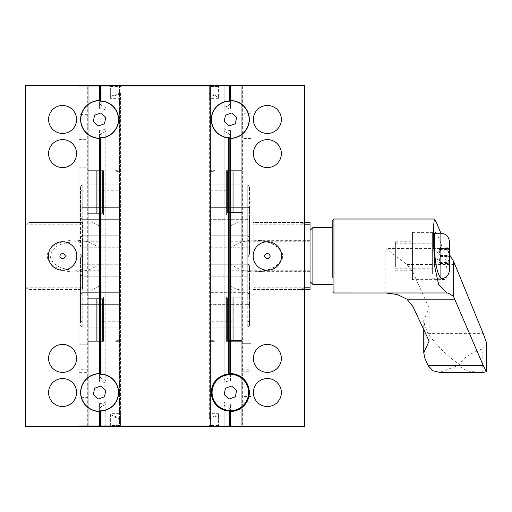 <?xml version="1.0" encoding="UTF-8"?>
<svg xmlns="http://www.w3.org/2000/svg" width="512" height="512" viewBox="0 0 512 512"><rect width="100%" height="100%" fill="white"/><g stroke="black" fill="none" stroke-linecap="round" stroke-linejoin="round"><path stroke-width="0.38" stroke-dasharray="2.56 1.92" d="M79.078 139.379L88.179 139.379L88.179 112.07L79.078 112.07L88.179 112.07L88.179 108.941L79.078 108.941L79.078 167.821L88.179 167.821L88.179 184.89L119.469 184.89L97.85 184.89L97.85 215.04L103.539 215.04L97.85 215.04L97.85 184.89L119.469 184.89L88.179 184.89L88.179 327.11L119.469 327.11L88.179 327.11L97.85 327.11L88.179 327.11L88.179 184.89L97.85 184.89L82.202 184.89L82.202 256L80.499 254.291L82.202 256L80.499 257.709L80.499 322.842A1.709 1.709 0 0 1 82.202 321.139L119.469 321.139L119.469 264.25L82.202 264.25L119.469 264.25L119.469 247.75L82.202 247.75L119.469 247.75L119.469 235.802L82.202 235.802L119.469 235.802L119.469 219.309L82.202 219.309L82.202 207.36A1.709 1.709 0 0 0 80.499 209.069L82.202 207.36L119.469 207.36L82.202 207.36L82.202 190.861A1.709 1.709 0 0 1 80.499 189.158L82.202 190.861L82.202 184.89L80.499 186.598L80.499 246.042A1.709 1.709 0 0 0 82.202 247.75L82.202 235.802A1.709 1.709 0 0 0 80.499 237.51L82.202 235.802L82.202 219.309L119.469 219.309L119.469 190.861L82.202 190.861L119.469 190.861L119.469 184.89L119.469 327.11L97.85 327.11L97.85 296.96L88.179 296.96L88.179 298.669L96.71 298.669L96.71 341.331L88.179 341.331L102.4 341.331L102.4 298.669L102.4 341.331L96.71 341.331L96.71 298.669L96.71 341.331L96.71 298.669L88.179 298.669L88.179 296.96L97.85 296.96L97.85 341.331L79.078 341.05L79.078 108.941L88.179 108.941L88.179 170.95L96.71 170.669L96.71 213.331L102.4 213.331L102.4 170.669L102.4 213.331L88.179 213.331L88.179 215.04L88.179 213.331L102.4 213.331L102.4 170.669L88.179 170.669L88.179 213.331L96.71 213.331L96.71 170.669L96.71 213.331L96.71 170.669L102.4 170.669L102.4 213.331L88.179 213.331L88.179 170.669L102.4 170.669L88.179 170.669L88.179 215.04L97.85 215.04L88.179 215.04L88.179 170.669L103.539 170.669L88.179 170.669L88.179 184.89L82.202 184.89L80.499 186.598L80.499 217.6L82.202 219.309A1.709 1.709 0 0 1 80.499 217.6L80.499 246.042L82.202 247.75L82.202 256L80.499 257.709L80.499 265.958L82.202 264.25A1.709 1.709 0 0 0 80.499 265.958L80.499 274.49L82.202 276.198L119.469 276.198L82.202 276.198A1.709 1.709 0 0 1 80.499 274.49L80.499 302.931A1.709 1.709 0 0 0 82.202 304.64L119.469 304.64L82.202 304.64L80.499 302.931L80.499 322.842L82.202 321.139L119.469 321.139L119.469 327.11L119.469 184.89L119.469 327.11L97.85 327.11L97.85 341.331L103.539 341.331L88.179 341.331L88.179 296.96L88.179 341.331L102.4 341.331L88.179 341.331L88.179 298.669L102.4 298.669L96.71 298.669L102.4 298.669L102.4 341.331L102.4 298.669L88.179 298.669L88.179 341.05M241.779 184.89L210.49 184.89L241.779 184.89L241.779 327.11L210.49 327.11L210.49 184.89L210.49 327.11L241.779 327.11L210.49 327.11L210.49 184.89L210.49 247.75L247.75 247.75L210.49 247.75L210.49 264.25L247.75 264.25L210.49 264.25L210.49 276.198L247.75 276.198L210.49 276.198L210.49 292.691L247.75 292.691L247.75 304.64A1.709 1.709 0 0 0 249.459 302.931L247.75 304.64L210.49 304.64L247.75 304.64L247.75 321.139A1.709 1.709 0 0 1 249.459 322.842L249.459 294.4A1.709 1.709 0 0 0 247.75 292.691L247.75 276.198L249.459 274.49A1.709 1.709 0 0 1 247.75 276.198L247.75 256L249.459 257.709L247.75 256L249.459 254.291L249.459 186.598L249.459 189.158L247.75 190.861L210.49 190.861L247.75 190.861L247.75 184.89L210.49 184.89L232.109 184.89L232.109 215.04L241.779 215.04L232.109 215.04L232.109 170.669L241.779 170.669L241.779 166.97L250.88 166.97L241.779 166.97L241.779 111.219L241.779 170.669L233.242 170.669L233.242 212.48L227.558 212.48L227.558 170.669L227.558 212.48L241.779 212.48L241.779 215.04L241.779 212.48L227.558 212.48L241.779 212.48L233.242 212.48L233.242 170.669L241.779 170.669L241.779 215.04L241.779 170.669L241.779 212.48L241.779 170.669L227.558 170.669L227.558 212.48L227.558 170.669L233.242 170.669L233.242 212.48L233.242 170.669L227.558 170.669L241.779 170.669L226.419 170.669L241.779 170.669L241.779 184.89L232.109 184.89L232.109 215.04L226.419 215.04L226.419 170.669L232.109 170.669L232.109 215.04L241.779 215.04L226.419 215.04L226.419 170.669L241.779 170.669L241.779 327.11L247.75 327.11L247.75 256L249.459 254.291L249.459 246.042L247.75 247.75A1.709 1.709 0 0 0 249.459 246.042L249.459 237.51L247.75 235.802L210.49 235.802L247.75 235.802A1.709 1.709 0 0 1 249.459 237.51L249.459 217.6L247.75 219.309L210.49 219.309L247.75 219.309A1.709 1.709 0 0 0 249.459 217.6L249.459 209.069A1.709 1.709 0 0 0 247.75 207.36L210.49 207.36L247.75 207.36L249.459 209.069L249.459 189.158A1.709 1.709 0 0 1 247.75 190.861L247.75 256L247.75 184.89L249.459 186.598L247.75 184.89L241.779 184.89M241.779 340.198L241.779 297.811L227.558 297.811L227.558 340.48L227.558 297.811L241.779 297.811L233.242 297.811L233.242 340.48L241.779 340.48L241.779 296.96L241.779 297.811L233.242 297.811L233.242 340.48L241.779 340.48L241.779 399.078L241.779 327.11L247.75 327.11L249.459 325.402L247.75 327.11L247.75 321.139L210.49 321.139L247.75 321.139L249.459 322.842L249.459 325.402L249.459 265.958A1.709 1.709 0 0 0 247.75 264.25L249.459 265.958L249.459 294.4L247.75 292.691L210.49 292.691L210.49 327.11L232.109 327.11L232.109 296.96L241.779 296.96L232.109 296.96L232.109 327.11L241.779 327.11L241.779 341.331L232.109 341.331L241.779 341.331L241.779 340.198L250.88 340.198L250.88 108.09L241.779 108.09L241.779 111.219L241.779 108.09L250.88 108.09L250.88 402.202L250.88 343.322L241.779 343.322L250.88 343.322L250.88 340.198M88.179 139.379L88.179 167.821L79.078 167.821L79.078 403.059L79.078 344.179L88.179 344.179L79.078 344.179L79.078 341.05M88.179 372.621L88.179 341.331L97.85 341.331L97.85 296.96L103.539 296.96L103.539 341.331L97.85 341.331L97.85 296.96L103.539 296.96L103.539 341.331L103.539 296.96L88.179 296.96L103.539 296.96L103.539 341.331L88.179 341.331L88.179 372.621L79.078 372.621M82.202 327.11L88.179 327.11L88.179 341.331L88.179 327.11L82.202 327.11L80.499 325.402L82.202 327.11L82.202 292.691L119.469 292.691L82.202 292.691A1.709 1.709 0 0 0 80.499 294.4L82.202 292.691L82.202 256L82.202 327.11M120.602 98.336L110.362 98.336L110.362 85.331L110.362 96.403L120.602 92.89L120.602 413.664L110.362 413.664L110.362 426.669L110.362 413.664M120.602 413.664L120.602 425.53L110.362 425.53M110.362 98.336L110.362 96.403M281.363 119.469A13.984 13.984 0 0 0 260.384 107.354A13.984 13.984 0 0 0 260.384 131.578A13.984 13.984 0 0 0 281.363 119.469M281.363 153.6A13.984 13.984 0 0 0 260.384 141.485A13.984 13.984 0 0 0 260.384 165.715A13.984 13.984 0 0 0 281.363 153.6M281.363 392.531A13.984 13.984 0 0 0 260.384 380.422A13.984 13.984 0 0 0 260.384 404.646A13.984 13.984 0 0 0 281.363 392.531M281.363 358.4A13.984 13.984 0 0 0 260.384 346.285A13.984 13.984 0 0 0 260.384 370.515A13.984 13.984 0 0 0 281.363 358.4M243.565 221.869L234.867 221.869A17.069 14.778 -90 0 0 230.496 222.63L230.496 226.157A19.706 17.069 0 0 1 243.565 221.869L304.358 221.869L304.358 85.331L218.342 85.331L218.451 98.336L209.35 98.336L209.35 413.664L218.451 413.664L218.451 426.669L209.35 426.669L241.779 426.669L88.179 426.669L120.602 426.669L120.602 425.53M230.496 226.157L230.496 285.843A19.706 17.069 0 0 0 243.565 290.131L304.358 290.131L304.358 426.669L218.342 426.669M82.49 269.523L74.867 270.221C60.019 269.312 51.808 264.576 50.234 256C51.808 247.424 60.019 242.688 74.867 241.779L82.49 242.477L82.49 289.562L29.242 289.562L25.6 287.802L25.6 426.669L110.362 426.669M99.558 241.779L99.558 270.221L99.558 241.779L74.867 241.779M230.496 270.221L230.496 241.779L230.496 270.221L310.042 270.221L310.042 241.779L310.042 270.221M230.496 222.63L230.496 248.781C235.43 243.61 242.982 240.723 253.158 240.109L253.158 222.438L300.71 222.438L304.358 224.198L304.358 287.802L300.71 289.562L253.158 289.562L253.158 271.891L255.091 271.93C269.85 271.994 282.79 264.525 282.675 256C282.79 247.475 269.85 240.006 255.091 240.07L253.158 240.109L255.091 240.358C269.587 240.294 282.291 247.629 282.182 256C282.291 264.371 269.587 271.706 255.091 271.642L253.158 271.891C242.982 271.277 235.43 268.39 230.496 263.219L230.496 289.37A17.069 14.778 -90 0 0 234.867 290.131L304.358 290.131L304.358 287.802M234.867 221.869L304.358 221.869L304.358 224.198M99.558 289.338L99.558 285.766A19.706 17.069 180 0 1 86.394 290.131L95.091 290.131A17.069 14.778 90 0 0 99.558 289.338L99.558 263.11C95.84 267.213 90.15 269.946 82.49 271.309L74.867 271.93L99.558 271.93L99.558 263.11M95.091 290.131L86.394 290.131M82.49 242.477L82.49 240.691C90.15 242.054 95.84 244.787 99.558 248.89L99.558 222.662A17.069 14.778 90 0 0 95.091 221.869L25.6 221.869L25.6 224.198L29.242 222.438L82.49 222.438L82.49 240.691L74.867 240.07C60.102 240.006 47.168 247.475 47.277 256C47.168 264.525 60.102 271.994 74.867 271.93M99.558 222.662L99.558 226.234A19.706 17.069 180 0 0 86.394 221.869L95.091 221.869M99.558 248.89L99.558 271.93M230.496 263.219L230.496 248.781M243.565 290.131L234.867 290.131M230.496 285.843L230.496 289.37M105.811 380.486L105.811 383.456A11.027 11.027 0 0 0 99.558 381.51L99.558 373.421A19.117 19.117 0 0 1 100.122 373.427L100.122 377.056L101.83 379.149A13.574 13.574 0 0 1 105.811 380.486L105.811 128.544A11.027 11.027 0 0 1 99.558 130.49L99.558 138.579A19.117 19.117 0 0 0 100.122 138.573L100.122 377.056M100.122 408.006L101.83 405.914A13.574 13.574 0 0 0 105.811 404.576L105.811 401.606A11.027 11.027 0 0 1 99.558 403.558L99.558 411.648A19.117 19.117 0 0 0 100.122 411.642L100.122 408.006L100.122 411.642M105.811 107.424L105.811 110.394A11.027 11.027 0 0 0 99.558 108.442L99.558 100.352A19.117 19.117 0 0 1 100.122 100.358L100.122 103.994L101.83 106.086A13.574 13.574 0 0 1 105.811 107.424L105.811 110.394M100.122 134.944L101.83 132.851A13.574 13.574 0 0 0 105.811 131.514M105.811 128.544L105.811 383.456M105.811 401.606L105.811 426.669L100.122 426.669L105.811 426.669L105.811 404.576M230.4 410.733L230.4 411.648A19.117 19.117 0 0 1 229.83 411.642L229.83 408.646L228.122 406.56A14.214 14.214 0 0 1 224.141 405.293L224.141 402.374A11.661 11.661 0 0 0 230.4 404.192L230.4 426.669M230.4 411.648L230.4 404.192M224.141 379.776L224.141 382.694A11.661 11.661 0 0 1 230.4 380.87L230.4 373.421A19.117 19.117 0 0 0 229.83 373.427L229.83 376.422L228.122 378.502A14.214 14.214 0 0 0 224.141 379.776L224.141 128.544A11.027 11.027 0 0 0 230.4 130.49L230.4 380.87M224.141 131.514A13.574 13.574 0 0 0 228.122 132.851L229.83 134.944L229.83 138.573A19.117 19.117 0 0 0 230.4 138.579L230.4 130.49M224.141 110.394L224.141 85.331L229.83 85.331L228.122 85.331L228.122 106.086A13.574 13.574 0 0 0 224.141 107.424L224.141 110.394A11.027 11.027 0 0 1 230.4 108.442L230.4 100.352A19.117 19.117 0 0 0 229.83 100.358L229.83 103.994L229.83 100.358M228.122 106.086L229.83 103.994M224.141 405.293L224.141 426.669L229.83 426.669L224.141 426.669L224.141 402.374M224.141 382.694L224.141 128.544M224.141 107.424L224.141 85.331L228.122 85.331M218.451 426.669L218.451 415.597L209.35 418.758L209.35 413.664M218.451 415.597L218.451 413.664M209.35 98.336L209.35 86.47L218.451 86.47L218.451 85.331M209.35 93.242L218.451 96.403L218.451 98.336M120.602 92.89L120.602 426.669L110.477 426.669M209.35 418.758L209.35 86.47M218.451 96.403L218.451 86.47M88.179 397.37L79.078 397.37L79.078 425.811L79.078 86.189L79.078 141.939L79.078 114.63L88.179 114.63L88.179 145.069L79.078 145.069L79.078 141.939L79.078 145.069L88.179 145.069L88.179 86.189L88.179 425.811L88.179 366.931L79.078 366.931L88.179 366.931L88.179 425.811L79.078 425.811L88.179 425.811L88.179 86.189L119.469 86.189L119.469 425.811L79.078 425.811L119.469 425.811L87.315 425.811L119.469 425.811L119.469 85.331L250.88 85.331L210.49 85.331L210.49 424.96L250.88 424.96L210.49 424.96L210.49 85.331L209.35 85.331L218.342 85.331M110.362 85.331L88.179 85.331L88.179 426.669L88.179 85.331L119.469 85.331L119.469 86.189L79.078 86.189L119.469 86.189L79.078 86.189L88.179 86.189L88.179 114.63M227.558 297.811L227.558 340.48L233.242 340.48L227.558 340.48L227.558 297.811L233.242 297.811L233.242 340.48L233.242 297.811L227.558 297.811M241.779 340.48L227.558 340.48L241.779 340.48M226.419 341.331L241.779 341.331L241.779 296.96L241.779 341.331L226.419 341.331L232.109 341.331L226.419 341.331L226.419 296.96L241.779 296.96L226.419 296.96L226.419 341.331M232.109 296.96L226.419 296.96L232.109 296.96L232.109 341.331L232.109 296.96M103.539 215.04L103.539 170.669L97.85 170.669L103.539 170.669L103.539 215.04L88.179 215.04L103.539 215.04L103.539 170.669L103.539 215.04M250.88 396.518L250.88 85.331L241.779 85.331L241.779 141.082L241.779 85.331L242.637 85.331L241.779 85.331L241.779 426.669L241.779 85.331L239.91 85.331L242.637 85.331L239.91 85.331L241.779 85.331L241.779 424.96L241.779 368.922L250.88 368.922L250.88 424.96L241.779 424.96L250.88 424.96L250.88 85.331L241.779 85.331L241.779 424.96L242.637 424.96L241.779 424.96L241.779 396.518L250.88 396.518L250.88 368.922M239.91 424.96L242.637 424.96L239.91 424.96L239.91 85.331L239.91 424.96M241.779 396.518L241.779 366.08L250.88 366.08L241.779 366.08L241.779 368.922M250.88 141.082L250.88 85.331L250.88 144.211L241.779 144.211L241.779 141.082L241.779 144.211L250.88 144.211L250.88 141.082L241.779 141.082L250.88 141.082M241.779 402.202L250.88 402.202L241.779 402.202L241.779 399.078L241.779 402.202M97.85 184.89L97.85 170.669L97.85 184.89M97.85 215.04L97.85 170.669L97.85 215.04M90.042 425.811L90.042 86.189L90.042 425.811M79.078 114.63L79.078 397.37M210.49 424.96L210.49 426.669L210.49 424.96M119.469 425.811L119.469 426.669L119.469 425.811M88.179 403.059L79.078 403.059L88.179 403.059M226.419 215.04L226.419 170.669L226.419 215.04M253.158 256A14.221 14.221 0 0 1 274.49 243.68A14.221 14.221 0 0 1 274.49 268.314A14.221 14.221 0 0 1 253.158 256M48.358 256A14.221 14.221 0 0 1 69.69 243.68A14.221 14.221 0 0 1 69.69 268.314A14.221 14.221 0 0 1 48.358 256M76.563 153.6A13.984 13.984 0 0 0 55.584 141.485A13.984 13.984 0 0 0 55.584 165.715A13.984 13.984 0 0 0 76.563 153.6M76.563 358.4A13.984 13.984 0 0 0 55.584 346.285A13.984 13.984 0 0 0 55.584 370.515A13.984 13.984 0 0 0 76.563 358.4M76.563 392.531A13.984 13.984 0 0 0 55.584 380.422A13.984 13.984 0 0 0 55.584 404.646A13.984 13.984 0 0 0 76.563 392.531M76.563 119.469A13.984 13.984 0 0 0 55.584 107.354A13.984 13.984 0 0 0 55.584 131.578A13.984 13.984 0 0 0 76.563 119.469M99.558 411.648L99.558 411.302M99.558 403.558L99.558 426.669M99.558 130.49L99.558 381.51M99.558 138.579L99.558 138.227M230.4 100.352L230.4 100.698M230.4 85.331L230.4 108.442M230.4 373.421L230.4 374.336M230.4 138.227L230.4 138.579M86.394 221.869L25.6 221.869L25.6 85.331L110.477 85.331M101.83 85.331L105.811 85.331L100.122 85.331L101.83 85.331L101.83 106.086M99.558 85.331L99.558 108.442M99.558 226.234L99.558 285.766M25.6 224.198L25.6 289.562L25.6 287.802L82.49 287.802L82.49 224.198L25.6 224.198M25.6 256L25.6 267.757L25.6 256M120.602 419.11L110.362 415.597M104.506 396.851L98.291 398.982L93.344 394.662L94.605 388.218L100.819 386.086L105.766 390.4L104.506 396.851M104.506 123.782L98.291 125.914L93.344 121.6L94.605 115.149L100.819 113.018L105.766 117.338L104.506 123.782M235.354 396.851L229.139 398.982L224.186 394.662L225.446 388.218L231.661 386.086L236.614 390.4L235.354 396.851M235.354 123.782L229.139 125.914L224.186 121.6L225.446 115.149L231.661 113.018L236.614 117.338L235.354 123.782M229.83 134.944L229.83 376.422M229.83 408.646L229.83 426.669M229.83 411.642L229.83 410.278M100.122 85.331L100.122 103.994M29.242 289.562L82.49 289.562L82.49 287.802M25.6 244.57L25.6 267.43L25.6 244.57L25.926 244.243L25.926 267.757L25.926 244.243L25.6 244.243M29.242 222.438L82.49 222.438L82.49 224.198M310.042 256L310.042 240.358L310.042 256M310.042 281.6L310.042 230.4L310.042 281.6M310.042 224.198L310.042 222.438L253.158 222.438L253.158 224.198L310.042 224.198L310.042 289.562L253.158 289.562L253.158 287.802L310.042 287.802M300.71 222.438L304.358 222.438M253.158 224.198L253.158 287.802M300.71 289.562L304.358 289.562M253.158 240.397L253.158 271.603M484.026 372.352L482.182 372.32C474.061 371.648 462.368 372.186 460.096 364.781L439.674 372.358M486.4 369.901L486.4 344.16M429.126 341.126L429.126 308.198L423.757 320.358L424.858 326.054L428.045 333.651C434.221 342.605 448.051 357.286 460.096 364.781C462.323 356.557 474.048 352.48 482.182 348.794C484.787 347.309 486.189 345.171 486.394 342.368M385.811 292.973L385.811 248.57L406.918 264.454L413.011 272.294L429.126 308.198M332.8 227.558L332.8 277.92M449.421 254.522L446.886 248.57L385.811 248.57M428.045 333.651L483.27 333.651M435.398 232.39C438.31 230.893 454.003 280.685 443.475 279.603L412.442 279.61L412.442 232.39L412.442 279.61M412.442 266.957L412.442 241.779L412.442 266.957M395.379 266.957L395.379 241.779L395.379 266.957M395.379 265.862L395.379 243.2L395.379 265.862M312.89 284.442L312.89 227.558M440.678 263.565L439.43 262.566L439.578 263.027L435.52 256L439.578 248.973L439.43 249.434L440.678 248.435L440.89 248.832L440.179 251.091C439.162 253.03 439.162 254.509 440.179 255.526C441.101 257.018 441.101 258.208 440.179 259.098C439.162 259.456 439.162 260.672 440.179 262.746C441.101 264.883 441.101 265.306 440.179 264.006C439.162 262.432 439.162 262.17 440.179 263.219C441.101 263.866 441.101 263.098 440.179 260.909C439.162 258.97 439.162 257.491 440.179 256.474C441.101 254.982 441.101 253.792 440.179 252.902C439.162 252.544 439.162 251.328 440.179 249.254C441.101 247.117 441.101 246.694 440.179 247.994C439.162 249.568 439.162 249.83 440.179 248.781L448.717 248.781C447.693 249.837 447.693 249.568 448.717 247.994L449.421 247.283L448.717 249.254C447.693 251.315 447.693 252.531 448.717 252.902L449.421 254.451L448.717 256.474C447.693 257.478 447.693 258.963 448.717 260.909L449.421 263.168L449.421 265.299L448.717 262.746C447.693 260.685 447.693 259.469 448.717 259.098L449.421 257.549L448.717 255.526C447.693 254.522 447.693 253.037 448.717 251.091L449.421 248.832L449.421 246.701L449.421 263.168L447.962 262.566L449.421 265.299M449.421 270.221L449.421 241.779M432.358 273.536L432.358 233.242L432.358 273.536M432.358 265.862L432.358 243.2L432.358 265.862M440.826 247.168L449.421 247.283M448.717 248.781L447.962 249.434L448.109 248.973L449.421 246.701M449.421 263.168L448.717 263.219C447.693 262.163 447.693 262.432 448.717 264.006L449.363 264.826L440.826 264.832M440.826 264.813L440.179 264.006L448.717 264.006M440.826 247.187L440.179 247.994L448.717 247.994M119.469 339.405L119.469 341.331L119.469 339.405L115.2 341.331L119.469 341.331L115.2 341.331A5.69 5.69 0 0 0 119.469 339.405M210.49 341.331L210.49 339.405L210.49 341.331L214.758 341.331L210.49 339.405A5.69 5.69 0 0 0 214.758 341.331L210.49 341.331M119.469 172.595L119.469 170.669L119.469 172.595L115.2 170.669L119.469 170.669L119.469 172.595L119.469 170.669L115.2 170.669A5.69 5.69 0 0 1 119.469 172.595A5.69 5.69 0 0 0 115.2 170.669L119.469 172.595M210.49 172.595L210.49 170.669L210.49 172.595A5.69 5.69 0 0 1 214.758 170.669L210.49 172.595L210.49 170.669L214.758 170.669L210.49 170.669L214.758 170.669L210.49 170.669L210.49 172.595L214.758 170.669A5.69 5.69 0 0 0 210.49 172.595M97.85 190.784L119.469 190.784M210.49 190.784L232.109 190.784M79.078 170.95L88.179 170.95M88.179 399.93L79.078 399.93L88.179 399.93M119.469 321.216L97.85 321.216M250.88 170.099L241.779 170.099M241.779 399.078L250.88 399.078L241.779 399.078M232.109 321.216L210.49 321.216M250.88 111.219L241.779 111.219L250.88 111.219M110.362 414.771L120.602 418.33M120.602 93.67L110.362 97.229M209.35 417.971L218.451 414.771M218.451 97.229L209.35 94.029M218.451 425.53L209.35 425.53M110.362 86.47L120.602 86.47M249.459 265.958A1.709 1.709 0 0 0 247.75 264.25M248.038 424.96L248.038 85.331L248.038 424.96M241.779 369.21L250.88 369.21M250.88 113.779L241.779 113.779M250.88 138.522L241.779 138.522M241.779 371.77L250.88 371.77M81.92 425.811L81.92 86.189L81.92 425.811M79.078 141.939L88.179 141.939L79.078 141.939M88.179 369.779L79.078 369.779M88.179 370.061L79.078 370.061M228.122 132.851L228.122 378.502M228.122 406.56L228.122 426.669M101.83 405.914L101.83 426.669M101.83 132.851L101.83 379.149M333.939 292.979L333.939 219.021M482.182 372.32L482.182 348.794M427.085 363.59L427.085 331.635M424.858 358.24L424.858 326.054M413.011 306.707L413.011 272.294M406.918 264.454L454.784 264.454M440.89 278.099L440.89 233.242M440.179 251.091L448.717 251.091M440.179 255.526L448.717 255.526M440.179 259.098L448.717 259.098M440.179 262.746L448.717 262.746M440.179 263.219L448.717 263.219M440.179 260.909L448.717 260.909M440.179 256.474L448.717 256.474M440.179 252.902L448.717 252.902M440.179 249.254L448.717 249.254M74.867 270.221L99.558 270.221M230.496 241.779L310.042 241.779M74.867 240.07L99.558 240.07M230.496 271.93L255.091 271.93M230.496 240.07L255.091 240.07M242.637 424.96L242.637 85.331L242.637 424.96M87.315 425.811L87.315 86.189L87.315 425.811M25.6 267.757L25.926 267.757L25.6 267.43M310.042 240.358L255.091 240.358M310.042 271.642L255.091 271.642M423.744 320.358L423.744 329.85M412.442 232.39L435.354 232.39M395.379 270.221L412.442 270.221M395.379 241.779L412.442 241.779M432.358 278.758L441.523 278.733M432.358 233.242L434.784 233.242M395.379 268.8L432.358 268.8M395.379 243.2L432.358 243.2M439.43 249.44L447.962 249.44M440.678 248.403L449.216 248.403M439.43 262.56L447.962 262.56M440.678 263.597L449.216 263.597"/><path stroke-width="0.77" d="M60.659 257.862C63.066 259.104 64.666 258.47 65.44 255.968C63.501 252.691 61.594 252.704 59.718 256L60.659 257.862M265.459 257.862C267.866 259.104 269.466 258.47 270.24 255.968C268.301 252.691 266.394 252.704 264.518 256L265.459 257.862M253.158 256A14.221 14.221 0 0 1 274.49 243.68A14.221 14.221 0 0 1 274.49 268.314A14.221 14.221 0 0 1 253.158 256M48.358 256A14.221 14.221 0 0 1 69.69 243.68A14.221 14.221 0 0 1 69.69 268.314A14.221 14.221 0 0 1 48.358 256M76.563 153.6A13.984 13.984 0 0 1 55.584 165.715A13.984 13.984 0 0 1 55.584 141.485A13.984 13.984 0 0 1 76.563 153.6M76.563 358.4A13.984 13.984 0 0 1 55.584 370.515A13.984 13.984 0 0 1 55.584 346.285A13.984 13.984 0 0 1 76.563 358.4M76.563 392.531A13.984 13.984 0 0 1 55.584 404.646A13.984 13.984 0 0 1 55.584 380.422A13.984 13.984 0 0 1 76.563 392.531M76.563 119.469A13.984 13.984 0 0 1 55.584 131.578A13.984 13.984 0 0 1 55.584 107.354A13.984 13.984 0 0 1 76.563 119.469M281.363 153.6A13.984 13.984 0 0 1 260.384 165.715A13.984 13.984 0 0 1 260.384 141.485A13.984 13.984 0 0 1 281.363 153.6M281.363 358.4A13.984 13.984 0 0 1 260.384 370.515A13.984 13.984 0 0 1 260.384 346.285A13.984 13.984 0 0 1 281.363 358.4M281.363 119.469A13.984 13.984 0 0 1 260.384 131.578A13.984 13.984 0 0 1 260.384 107.354A13.984 13.984 0 0 1 281.363 119.469M281.363 392.531A13.984 13.984 0 0 1 260.384 404.646A13.984 13.984 0 0 1 260.384 380.422A13.984 13.984 0 0 1 281.363 392.531M230.4 100.525A18.944 18.944 0 0 1 249.344 119.462A18.944 18.944 0 0 1 230.4 138.406L230.4 138.227A18.765 18.765 0 0 0 249.165 119.462A18.765 18.765 0 0 0 230.4 100.698L230.4 85.331L304.358 85.331L304.358 426.669L230.4 426.669L230.4 410.733A18.195 18.195 0 0 0 248.595 392.531A18.195 18.195 0 0 0 230.4 374.336L230.4 373.594A18.944 18.944 0 0 1 249.344 392.531A18.944 18.944 0 0 1 230.4 411.475M99.558 373.766L99.558 373.766A18.765 18.765 0 0 0 80.787 392.531A18.765 18.765 0 0 0 99.558 411.302L99.558 426.669L230.4 426.669M99.558 138.406A18.944 18.944 0 0 1 80.614 119.462A18.944 18.944 0 0 1 99.558 100.525L99.558 100.698A18.765 18.765 0 0 0 80.787 119.462A18.765 18.765 0 0 0 99.558 138.227L99.558 373.594A18.944 18.944 0 0 0 80.614 392.531A18.944 18.944 0 0 0 99.558 411.475M230.4 138.406L230.4 373.594M99.558 426.669L25.6 426.669L25.6 85.331L99.558 85.331L99.558 100.698M100.122 411.642L100.122 426.669L100.282 410.848A18.317 18.317 0 0 0 118.438 392.531A18.317 18.317 0 0 0 100.282 374.221L100.122 138.573L100.282 137.779L100.691 137.946A18.49 18.49 0 0 0 118.611 119.469A18.49 18.49 0 0 0 100.691 100.986L100.282 101.152L100.122 100.358L100.122 85.331L229.83 85.331L229.261 85.901L100.691 85.901L99.558 85.331M230.4 85.331L229.83 85.331L229.83 100.358L229.67 101.152L229.261 100.986A18.49 18.49 0 0 0 211.347 119.181A18.49 18.49 0 0 0 228.691 137.92L229.299 137.773L229.299 138.547L229.83 138.573L229.83 373.427L229.76 374.79L228.691 374.08A18.49 18.49 0 0 0 211.347 392.819A18.49 18.49 0 0 0 229.261 411.014L229.83 410.451L229.83 426.669L229.261 426.099L100.691 426.099L100.122 426.669M100.282 410.848L100.691 411.014A18.49 18.49 0 0 0 118.611 392.531A18.49 18.49 0 0 0 100.691 374.054L100.282 374.221M231.661 386.086L236.614 390.4L235.354 396.851L229.139 398.982L224.186 394.662L225.446 388.218L231.661 386.086M229.76 374.79A17.747 17.747 0 0 0 212.083 392.57A17.747 17.747 0 0 0 229.83 410.278L229.83 410.451M231.661 113.018L236.614 117.338L235.354 123.782L229.139 125.914L224.186 121.6L225.446 115.149L231.661 113.018M229.67 101.152A18.317 18.317 0 0 0 211.52 119.283A18.317 18.317 0 0 0 229.299 137.773M229.83 85.331L229.83 100.358M230.4 138.579A19.117 19.117 0 0 1 229.299 138.547M229.67 100.365A19.117 19.117 0 0 1 230.4 100.352M230.4 411.648A19.117 19.117 0 0 1 229.83 411.642M229.76 373.427A19.117 19.117 0 0 1 230.4 373.421M100.819 386.086L105.766 390.4L104.506 396.851L98.291 398.982L93.344 394.662L94.605 388.218L100.819 386.086M100.819 113.018L105.766 117.338L104.506 123.782L98.291 125.914L93.344 121.6L94.605 115.149L100.819 113.018M100.282 137.779A18.317 18.317 0 0 0 118.438 119.469A18.317 18.317 0 0 0 100.282 101.152M100.282 411.635A19.117 19.117 0 0 1 99.558 411.648M100.282 138.566A19.117 19.117 0 0 1 99.558 138.579M99.558 100.352A19.117 19.117 0 0 1 100.282 100.365M99.558 373.421A19.117 19.117 0 0 1 100.282 373.434M304.358 222.438L310.042 222.438L310.042 289.562L304.358 289.562M304.358 224.198L310.042 224.198M304.358 287.802L310.042 287.802M440.947 233.242L436.595 222.867L434.304 219.034L433.6 225.818L433.619 243.674L434.579 266.035L438.592 284.48L446.886 292.973C448.698 293.114 450.95 294.374 453.632 296.762L483.27 365.523L486.394 371.648L484.026 372.352L439.674 372.358L432.992 370.803L428.045 365.523L483.27 365.523M428.045 365.523L424.858 358.24L423.757 352.781L429.126 341.126L413.011 306.707L406.918 299.187L397.325 294.515L385.811 292.973L446.886 292.973M449.421 254.522L453.632 261.408L483.27 333.651L486.394 342.368L486.394 371.648M310.042 230.4L312.89 227.558L332.8 227.558L332.8 220.16L332.8 277.92M443.475 279.603C441.773 279.533 440.147 277.734 438.579 274.189C433.555 261.978 433.523 231.213 435.398 232.39L435.354 232.39M453.632 261.408L453.632 296.762M312.89 227.558L312.89 284.442L332.8 284.442M449.421 264.717L449.421 248.832M434.784 233.242L440.89 233.242C446.074 233.747 448.915 236.595 449.421 241.779L449.421 270.221C448.915 275.405 446.074 278.253 440.89 278.758M100.691 137.946L100.691 374.054M100.691 411.014L100.691 426.099M229.261 411.014L229.261 426.099M228.691 137.92L228.691 374.08M229.261 85.901L229.261 100.986M100.691 85.901L100.691 100.986M434.304 219.021L333.939 219.021L333.939 292.979L386.49 292.986M406.918 299.187L454.784 299.187M440.89 233.242L440.89 278.099M423.744 329.85L423.744 352.781M333.939 292.979L332.8 291.84M333.939 219.021L332.8 220.16M310.042 281.6L312.89 284.442"/></g></svg>
